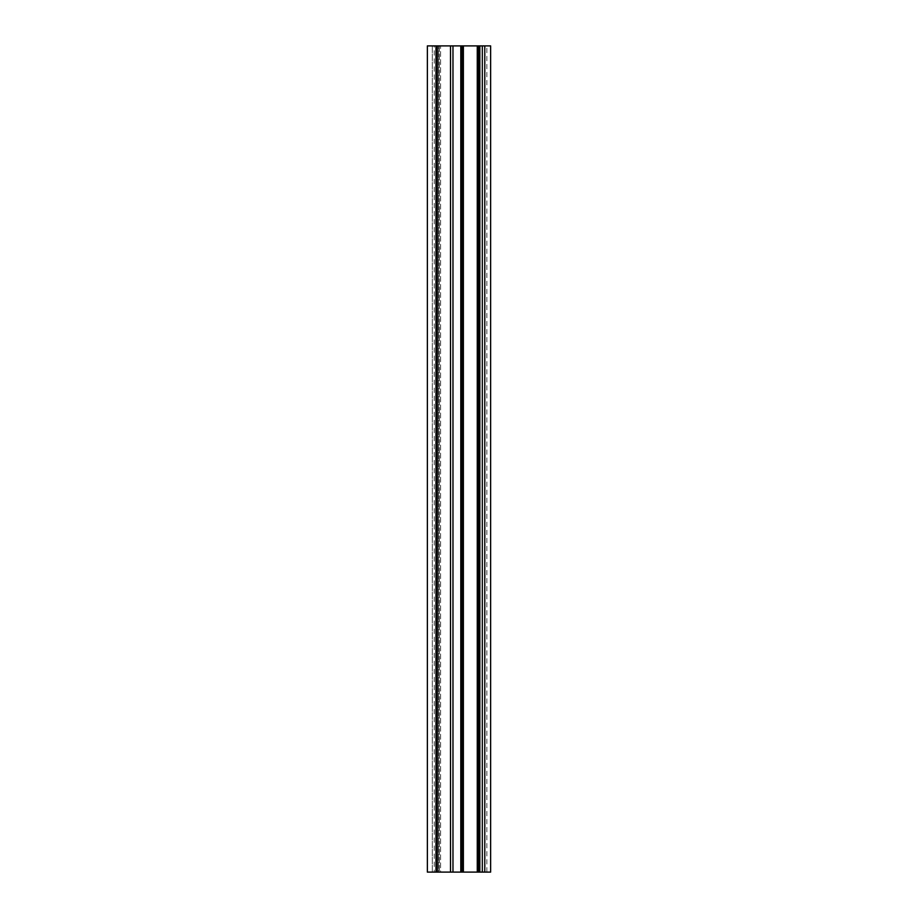 <?xml version="1.0" encoding="UTF-8"?>
<svg xmlns="http://www.w3.org/2000/svg" width="918" height="918" viewBox="0 0 918 918"><rect width="100%" height="100%" fill="white"/><g stroke="black" fill="none" stroke-linecap="round" stroke-linejoin="round"><path stroke-width="0.69" stroke-dasharray="4.59 3.44" d="M486.85 872.1L486.85 45.9L434.26 45.9L434.26 872.1L490.637 872.1L490.637 45.9L486.85 45.9M479.839 45.9L478.588 45.9L478.588 872.1L479.839 872.1L478.588 872.1L478.588 45.9L479.839 45.9L479.839 872.1M432.321 45.9L432.321 872.1L432.321 45.9L432.321 872.1L427.363 872.1L427.363 45.9L434.26 45.9M440.583 45.9L439.355 45.9L440.583 45.9L440.583 872.1L439.355 872.1L440.583 872.1L440.583 45.9M460.802 45.9L462.064 45.9L460.802 45.9L460.802 872.1L462.064 872.1L460.802 872.1M438.563 872.1L437.037 872.1L439.355 872.1L438.563 872.1L438.563 45.9L438.563 872.1M432.321 872.1L434.26 872.1M463.383 872.1L463.383 45.9M477.268 45.9L477.268 872.1M479.001 872.1L479.001 45.9M437.278 45.9L437.278 872.1M462.064 45.9L462.064 872.1L462.064 45.9M461.651 45.9L461.651 872.1M437.037 45.9L437.037 872.1L437.037 45.9M439.355 45.9L439.355 872.1L439.355 45.9"/><path stroke-width="1.38" d="M484.796 45.9L484.796 872.1L490.637 872.1L490.637 45.9L427.363 45.9L427.363 872.1L437.278 872.1L437.278 45.9M484.796 872.1L437.278 872.1M477.268 45.9L477.268 872.1M477.922 45.9L477.922 872.1M482.317 45.9L482.317 872.1M435.981 45.9L435.981 872.1M450.497 45.9L450.497 872.1M452.976 45.9L452.976 872.1M462.729 872.1L462.729 45.9M463.383 45.9L463.383 872.1M478.657 45.9L478.657 872.1M461.995 872.1L461.995 45.9M479.839 45.9L479.839 872.1M460.802 45.9L460.802 872.1"/></g></svg>

